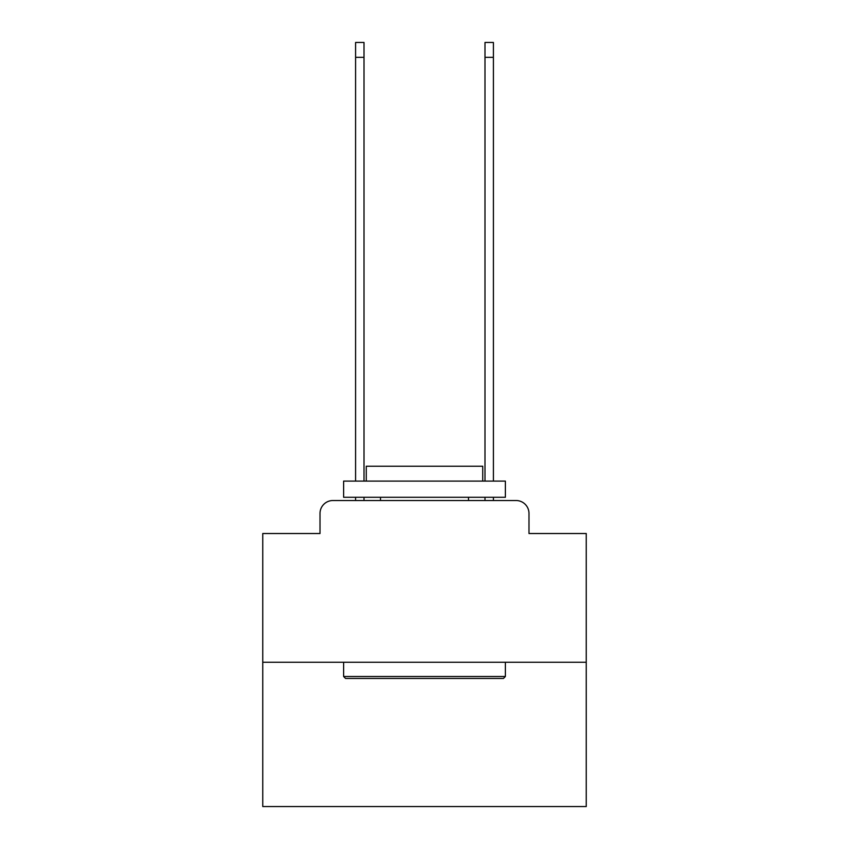 <?xml version="1.0" encoding="UTF-8"?>
<svg xmlns="http://www.w3.org/2000/svg" width="849" height="849" viewBox="0 0 849 849"><rect width="100%" height="100%" fill="white"/><g stroke="black" fill="none" stroke-linecap="round" stroke-linejoin="round"><path stroke-width="1.27" d="M320.009 513.465L320.009 533.522L320.009 513.465A12.937 12.937 0 0 1 332.946 500.517L355.593 500.517L355.593 497.291M586.245 662.273L262.755 662.273L262.755 806.55L586.245 806.55L586.245 533.522L528.991 533.522L528.991 513.465A12.937 12.937 0 0 0 516.054 500.517L332.946 500.517M262.755 662.273L262.755 533.522L320.009 533.522M364.009 497.291L364.009 500.517L374.038 500.517M474.962 500.517L484.991 500.517L484.991 497.291M493.407 497.291L493.407 500.517L516.054 500.517M528.991 533.522L528.991 513.465M503.436 678.447L345.564 678.447L343.622 676.504L505.378 676.504L503.436 678.447M343.622 481.107L505.378 481.107L505.378 497.291L343.622 497.291L343.622 481.107M482.731 481.107L482.731 466.228L366.269 466.228L366.269 481.107M343.622 662.273L343.622 676.504M505.378 662.273L505.378 676.504M380.501 497.291L380.501 500.517M468.499 497.291L468.499 500.517M355.593 481.107L355.593 42.45L364.009 42.45L364.009 481.107M484.991 481.107L484.991 42.45L493.407 42.45L493.407 481.107M355.593 57.329L364.009 57.329M493.407 57.329L484.991 57.329"/></g></svg>
